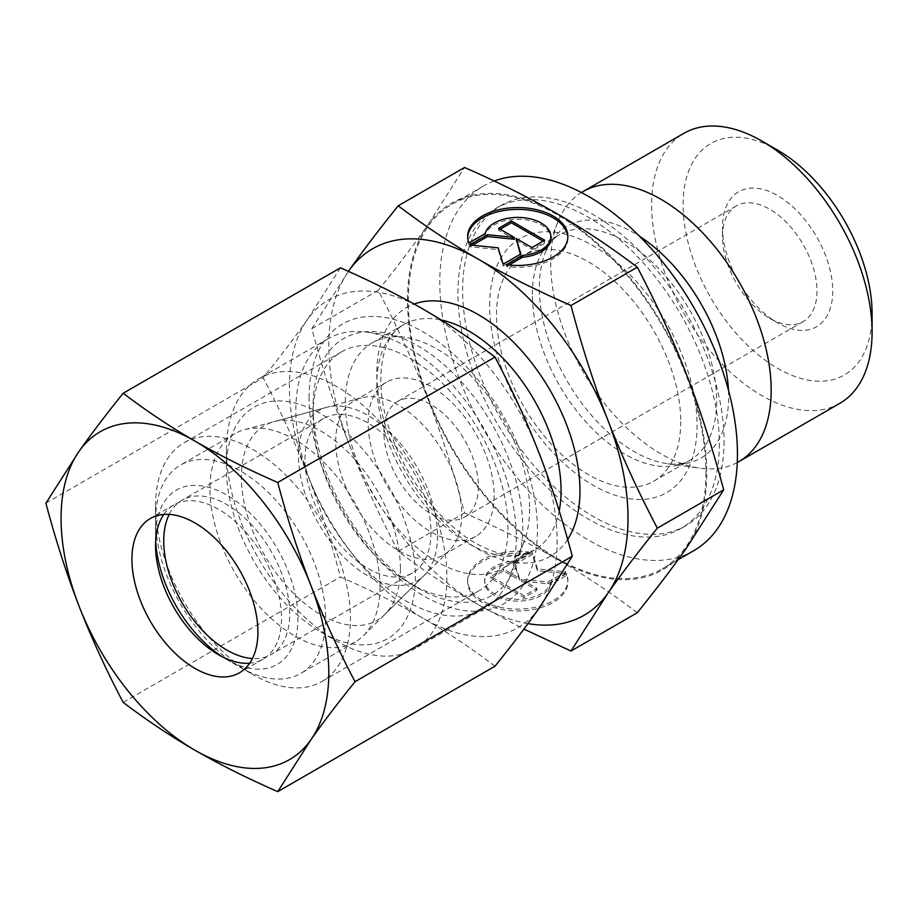 <?xml version="1.0" encoding="UTF-8"?>
<svg xmlns="http://www.w3.org/2000/svg" width="918" height="918" viewBox="0 0 918 918"><rect width="100%" height="100%" fill="white"/><g stroke="black" fill="none" stroke-linecap="round" stroke-linejoin="round"><path stroke-width="0.69" stroke-dasharray="4.59 3.44" d="M839.809 403.346A155.899 90.01 60 0 1 719.678 361.577A155.899 90.01 60 0 1 651.619 204.68A155.899 90.01 60 0 1 683.91 133.317M872.1 313.784A133.626 77.146 60 0 1 777.615 368.347A133.626 77.146 60 0 1 683.118 204.68A133.626 77.146 60 0 1 777.615 150.127M737.28 462.5A155.899 90.01 60 0 1 700.273 468.214A155.899 90.01 60 0 1 550.708 262.95A155.899 90.01 60 0 1 557.96 221.708A155.899 90.01 60 0 1 581.404 192.528M680.754 421.534A130.287 75.219 60 0 1 653.777 481.17A130.287 75.219 60 0 1 553.37 446.274A130.287 75.219 60 0 1 496.5 315.149A130.287 75.219 60 0 1 523.49 255.502A130.287 75.219 60 0 1 623.884 290.409A130.287 75.219 60 0 1 680.754 421.534M705.953 472.449A210.463 121.509 60 0 1 662.36 568.793A210.463 121.509 60 0 1 500.184 512.405A210.463 121.509 60 0 1 408.315 300.599A210.463 121.509 60 0 1 451.897 204.255A210.463 121.509 60 0 1 614.085 260.643A210.463 121.509 60 0 1 705.953 472.449M693.859 550.605A210.463 121.509 60 0 1 531.683 494.228A210.463 121.509 60 0 1 439.802 282.423A210.463 121.509 60 0 1 483.396 186.067A210.463 121.509 60 0 1 494.194 181.007M529.571 508.813A130.287 75.219 60 0 1 523.512 543.272A130.287 75.219 60 0 1 502.594 568.46A130.287 75.219 60 0 1 402.187 533.553A130.287 75.219 60 0 1 345.317 402.44A130.287 75.219 60 0 1 372.306 342.793A130.287 75.219 60 0 1 404.574 337.273A130.287 75.219 60 0 1 529.571 508.813M516.318 537.386A155.899 90.01 60 0 1 509.054 578.615A155.899 90.01 60 0 1 484.027 608.749A155.899 90.01 60 0 1 363.895 566.98A155.899 90.01 60 0 1 295.837 410.094A155.899 90.01 60 0 1 328.128 338.719A155.899 90.01 60 0 1 366.741 332.109A155.899 90.01 60 0 1 516.318 537.386M226.413 450.176A155.899 90.01 60 0 1 258.704 378.801A155.899 90.01 60 0 1 378.847 420.57A155.899 90.01 60 0 1 446.894 577.468A155.899 90.01 60 0 1 414.603 648.831A155.899 90.01 60 0 1 336.654 641.108A155.899 90.01 60 0 1 226.413 450.176L226.413 468.352A133.626 77.146 60 0 1 320.91 413.8A133.626 77.146 60 0 1 415.395 577.468A133.626 77.146 60 0 1 320.91 632.02A133.626 77.146 60 0 1 226.413 468.352M722.489 236.5A66.819 38.579 60 0 1 736.328 205.919A66.819 38.579 60 0 1 787.816 223.82A66.819 38.579 60 0 1 816.986 291.052A66.819 38.579 60 0 1 803.147 321.644A66.819 38.579 60 0 1 769.732 318.339A66.819 38.579 60 0 1 722.489 236.5L722.489 227.412A77.95 45.005 -120 0 0 777.603 322.884A77.95 45.005 -120 0 0 832.729 291.052A77.95 45.005 -120 0 0 777.615 195.591A77.95 45.005 -120 0 0 722.489 227.412M478.393 486.54A66.819 38.579 60 0 1 464.554 517.121A66.819 38.579 60 0 1 413.066 499.231A66.819 38.579 60 0 1 383.896 431.988A66.819 38.579 60 0 1 397.735 401.396A66.819 38.579 60 0 1 449.223 419.296A66.819 38.579 60 0 1 478.393 486.54M461.697 514.367A89.092 51.431 60 0 1 449.43 550.398A89.092 51.431 60 0 1 443.245 555.149A89.092 51.431 60 0 1 374.59 531.281A89.092 51.431 60 0 1 335.713 441.627A89.092 51.431 60 0 1 354.164 400.845A89.092 51.431 60 0 1 361.359 397.85A89.092 51.431 60 0 1 427.122 429.498A89.092 51.431 60 0 1 461.697 514.367M494.136 495.628A89.092 51.431 60 0 1 475.685 536.41A89.092 51.431 60 0 1 407.041 512.542A89.092 51.431 60 0 1 368.152 422.9A89.092 51.431 60 0 1 386.604 382.118A89.092 51.431 60 0 1 455.248 405.974A89.092 51.431 60 0 1 494.136 495.628M400.432 568.827A112.466 64.937 60 0 1 384.952 614.326A112.466 64.937 60 0 1 296.101 595.839A112.466 64.937 60 0 1 241.377 476.993A112.466 64.937 60 0 1 273.759 421.729A112.466 64.937 60 0 1 356.792 461.674A112.466 64.937 60 0 1 400.432 568.827M348.829 270.81L311.833 328.667C323.056 370.711 335.38 409.015 348.829 443.555A211.576 122.151 60 0 1 328.782 345.616A211.576 122.151 60 0 1 348.427 271.384M637.31 612.731C610.711 592.569 583.986 574.748 557.134 559.28A211.576 122.151 60 0 1 427.57 398.102C414.19 363.517 397.724 327.6 378.182 290.363C397.724 266.082 414.19 244.406 427.57 225.346A211.576 122.151 60 0 1 557.134 213.768A211.576 122.151 60 0 1 686.698 374.957A211.576 122.151 60 0 1 706.745 472.896A211.576 122.151 60 0 1 686.698 547.702A211.576 122.151 60 0 1 557.134 559.28C530.34 543.777 499.484 528.343 464.554 512.99C453.343 470.945 441.007 432.642 427.57 398.102A211.576 122.151 60 0 1 407.523 300.152A211.576 122.151 60 0 1 427.57 225.346L464.554 167.478M489.65 305.74A146.662 84.674 60 0 1 593.349 245.863A146.662 84.674 60 0 1 697.06 425.482A146.662 84.674 60 0 1 593.349 485.358A146.662 84.674 60 0 1 489.65 305.74M719.345 443.807A184.851 106.729 60 0 1 681.053 528.424A184.851 106.729 60 0 1 538.614 478.909A184.851 106.729 60 0 1 457.921 292.876A184.851 106.729 60 0 1 496.202 208.248A184.851 106.729 60 0 1 638.653 257.774A184.851 106.729 60 0 1 719.345 443.807M724.061 441.076A184.851 106.729 60 0 1 685.78 525.704A184.851 106.729 60 0 1 543.33 476.178A184.851 106.729 60 0 1 462.638 290.145A184.851 106.729 60 0 1 500.93 205.529A184.851 106.729 60 0 1 643.38 255.043A184.851 106.729 60 0 1 724.061 441.076M467.675 237.406A50.111 28.928 0 0 0 467.652 238.324A50.111 28.928 0 0 0 468.937 244.831L485.048 235.524A33.071 19.094 180 0 1 520.185 219.276A33.071 19.094 180 0 1 550.834 238.324M468.937 243.006L468.937 244.831M529.032 553.818A50.111 28.928 0 0 0 467.652 582.012A50.111 28.928 0 0 0 506.495 610.206A50.111 28.928 0 0 0 567.875 582.012A50.111 28.928 0 0 0 566.59 575.506L550.479 584.812A33.071 19.094 180 0 1 515.331 601.049A33.071 19.094 180 0 1 484.693 582.012A33.071 19.094 180 0 1 485.048 579.212A33.071 19.094 180 0 1 512.921 563.124L529.032 553.818L529.032 552.005L512.921 561.3A33.071 19.094 0 0 0 485.048 577.399A33.071 19.094 0 0 0 484.693 580.187A33.071 19.094 0 0 0 515.331 599.236A33.071 19.094 0 0 0 550.479 582.987L566.59 573.681A50.111 28.928 180 0 1 567.875 580.187A50.111 28.928 180 0 1 506.495 608.382A50.111 28.928 180 0 1 467.652 580.187A50.111 28.928 180 0 1 529.032 552.005M550.479 584.812L550.479 582.987M565.695 571.753L547.977 581.978L521.172 579.247L536.938 588.358L524.178 595.713L490.866 576.493L503.626 569.126L519.393 578.225L514.665 562.745L532.383 552.521L537.374 568.873L565.695 571.753L565.695 573.566L537.374 570.686L532.383 554.334L514.665 564.57L519.393 580.038L503.626 570.939L490.866 578.306L524.178 597.538L536.938 590.171L521.172 581.071L547.977 583.802L565.695 573.566M547.977 583.802L547.977 581.978M521.172 581.071L521.172 579.247M536.938 590.171L536.938 588.358M524.178 597.538L524.178 595.713M490.866 578.306L490.866 576.493M503.626 570.939L503.626 569.126M519.393 580.038L519.393 578.225M514.665 564.57L514.665 562.745M532.383 554.334L532.383 552.521M537.374 570.686L537.374 568.873M566.59 575.506L566.59 573.681M512.921 563.124L512.921 561.3M500.161 229.248L498.589 230.154L514.355 239.265M498.589 228.341L498.589 230.154M472.506 245.221L469.832 246.758L498.141 249.639L503.144 265.99L520.862 255.766L520.38 254.217M469.832 244.945L469.832 246.758M498.141 247.826L498.141 249.639M503.144 264.177L503.144 265.99M520.862 253.942L520.862 255.766M516.134 240.286L531.901 249.386L544.649 242.019L543.077 241.113M531.901 247.573L531.901 249.386M544.649 240.206L544.649 242.019M485.048 233.7L485.048 235.524M509.111 265.004L506.495 266.507A50.111 28.928 0 0 0 567.875 238.324A50.111 28.928 0 0 0 567.852 237.406M506.495 264.694L506.495 266.507M311.833 328.667L378.182 290.363M527.976 623.609A211.576 122.151 60 0 1 478.393 604.744A211.576 122.151 60 0 1 348.829 443.555C362.208 478.14 378.664 514.057 398.217 551.293C424.804 571.455 451.53 589.276 478.393 604.744L523.914 629.071M398.217 551.293L464.554 512.99M380.018 586.981A120.269 69.435 60 0 1 363.459 635.635A120.269 69.435 60 0 1 355.105 642.038A120.269 69.435 60 0 1 262.433 609.816A120.269 69.435 60 0 1 209.935 488.778A120.269 69.435 60 0 1 234.847 433.721A120.269 69.435 60 0 1 244.567 429.693A120.269 69.435 60 0 1 333.349 472.403A120.269 69.435 60 0 1 380.018 586.981M437.519 535.86A98.318 56.767 60 0 1 423.978 575.632A98.318 56.767 60 0 1 346.304 559.475A98.318 56.767 60 0 1 298.476 455.592A98.318 56.767 60 0 1 326.785 407.282A98.318 56.767 60 0 1 399.364 442.201A98.318 56.767 60 0 1 437.519 535.86M155.555 520.185A120.269 69.435 60 0 1 180.456 465.128A120.269 69.435 60 0 1 273.139 497.349A120.269 69.435 60 0 1 325.638 618.376A120.269 69.435 60 0 1 300.725 673.433A120.269 69.435 60 0 1 240.585 667.478A120.269 69.435 60 0 1 155.555 520.185L155.555 536.181A100.67 58.121 60 0 1 226.735 495.089A100.67 58.121 60 0 1 297.914 618.376A100.67 58.121 60 0 1 226.735 659.48A100.67 58.121 60 0 1 222.512 656.898M155.67 541.127A100.67 58.121 60 0 1 155.555 536.181M304.994 459.356A89.092 51.431 60 0 1 323.446 418.574A89.092 51.431 60 0 1 392.101 442.442A89.092 51.431 60 0 1 430.99 532.096A89.092 51.431 60 0 1 412.538 572.878A89.092 51.431 60 0 1 343.883 549.01A89.092 51.431 60 0 1 304.994 459.356M169.222 514.401A89.092 51.431 60 0 1 182.189 500.126A89.092 51.431 60 0 1 250.843 523.994A89.092 51.431 60 0 1 289.721 613.649A89.092 51.431 60 0 1 271.28 654.431A89.092 51.431 60 0 1 252.427 658.527M163.783 514.436A89.092 51.431 60 0 1 173.995 504.854A89.092 51.431 60 0 1 242.65 528.722A89.092 51.431 60 0 1 281.539 618.376A89.092 51.431 60 0 1 263.087 659.158A89.092 51.431 60 0 1 249.685 663.221M155.555 505.852A137.815 79.568 60 0 1 184.093 442.763A137.815 79.568 60 0 1 290.295 479.689A137.815 79.568 60 0 1 350.446 618.376A137.815 79.568 60 0 1 321.908 681.466A137.815 79.568 60 0 1 253.001 674.638A137.815 79.568 60 0 1 155.555 505.852L155.555 545.636M313.038 414.925A137.815 79.568 60 0 1 341.576 351.835A137.815 79.568 60 0 1 447.777 388.762A137.815 79.568 60 0 1 507.929 527.46A137.815 79.568 60 0 1 479.391 590.549A137.815 79.568 60 0 1 410.484 583.722A137.815 79.568 60 0 1 313.038 414.925L313.038 406.376A148.291 85.615 60 0 1 417.897 345.834A148.291 85.615 60 0 1 522.755 527.46A148.291 85.615 60 0 1 417.897 588.002A148.291 85.615 60 0 1 313.038 406.376M309.091 397.896A161.465 93.223 60 0 1 423.267 331.972A161.465 93.223 60 0 1 537.443 529.732A161.465 93.223 60 0 1 423.267 595.644A161.465 93.223 60 0 1 309.091 397.896M495.009 666.204C471.76 648.521 447.846 632.582 423.267 618.376A189.303 109.299 60 0 1 307.346 474.17C295.034 442.487 280.311 410.357 263.156 377.768C280.311 356.482 295.034 337.09 307.346 319.59A189.303 109.299 60 0 1 423.267 309.24A189.303 109.299 60 0 1 539.199 453.458A189.303 109.299 60 0 1 557.134 541.092A189.303 109.299 60 0 1 539.199 608.026A189.303 109.299 60 0 1 423.267 618.376C398.676 604.193 371.056 590.389 340.44 576.963C330.664 540.128 319.625 505.864 307.346 474.17A189.303 109.299 60 0 1 289.411 386.524A189.303 109.299 60 0 1 307.346 319.59L340.44 267.827M45.9 503.202L263.156 377.768M123.184 702.396L340.44 576.963M728.456 390.219A133.867 77.284 60 0 1 728.617 396.817A133.867 77.284 60 0 1 667.742 463.774A133.867 77.284 60 0 1 633.959 451.472A133.867 77.284 60 0 1 539.302 287.518A133.867 77.284 60 0 1 545.533 252.117A133.867 77.284 60 0 1 633.959 232.862A133.867 77.284 60 0 1 639.594 236.316M532.383 294.437A130.287 75.219 60 0 1 559.372 234.79A130.287 75.219 60 0 1 624.515 241.239A130.287 75.219 60 0 1 716.637 400.81A130.287 75.219 60 0 1 689.659 460.457A130.287 75.219 60 0 1 624.515 454.008A130.287 75.219 60 0 1 532.383 294.437M567.68 539.463A143.656 82.941 60 0 1 478.393 549.274A143.656 82.941 60 0 1 382.714 416.141A143.656 82.941 60 0 1 414.121 304.053M559.2 510.89A130.287 75.219 60 0 1 534.081 550.272A130.287 75.219 60 0 1 468.937 543.823A130.287 75.219 60 0 1 376.816 384.252A130.287 75.219 60 0 1 403.794 324.605A130.287 75.219 60 0 1 441.225 319.992M653.777 481.17L689.659 460.457C684.633 463.716 677.335 464.818 667.742 463.774L700.273 468.214M557.96 221.708L545.533 252.117C549.423 243.281 554.036 237.51 559.372 234.79L523.49 255.502M678.127 559.693L662.36 568.793M372.306 342.793L403.794 324.605C381.303 334.99 371.469 383.655 392.261 437.393C408.281 481.709 442.407 524.499 475.627 543.158C492.851 552.716 507.677 556.618 520.127 554.862L534.081 550.272L502.594 568.46M523.512 543.272L509.054 578.615M484.027 608.749L414.603 648.831M320.91 632.02L336.654 641.108M769.732 318.339L777.603 322.884M803.147 321.644L464.554 517.121M475.685 536.41L443.245 555.149M449.43 550.398L384.952 614.326M685.78 525.704L681.053 528.424M467.652 238.324L467.652 236.5M484.693 580.187L484.693 582.012M467.652 580.187L467.652 582.012M567.875 580.187L567.875 582.012M567.875 238.324L567.875 236.5M500.93 205.529L496.202 208.248M361.359 397.85L273.759 421.729M386.604 382.118L354.164 400.845M736.328 205.919L397.735 401.396M328.128 338.719L258.704 378.801M404.574 337.273L366.741 332.109M483.396 186.067L451.897 204.255M423.978 575.632L363.459 635.635M355.105 642.038L300.725 673.433M226.735 659.48L240.585 667.478M323.446 418.574L182.189 500.126M412.538 572.878L271.28 654.431M234.847 433.721L180.456 465.128M326.785 407.282L244.567 429.693M173.995 504.854L150.38 518.498M341.576 351.835L184.093 442.763M410.484 583.722L417.897 588.002M479.391 590.549L321.908 681.466M218.541 654.752L253.001 674.638M263.087 659.158L239.46 672.802"/><path stroke-width="1.38" d="M872.1 331.972L872.1 313.784A133.626 77.146 60 0 0 777.615 150.127L761.86 141.039A155.899 90.01 60 0 1 872.1 331.972A155.899 90.01 60 0 1 839.809 403.346L738.898 461.605A155.899 90.01 60 0 1 737.28 462.5M581.404 192.528A155.899 90.01 60 0 1 582.999 191.575A155.899 90.01 60 0 1 703.131 233.344A155.899 90.01 60 0 1 771.177 390.242A155.899 90.01 60 0 1 738.898 461.605M494.194 181.007A210.463 121.509 60 0 1 652.25 249.719A210.463 121.509 60 0 1 737.452 454.261A210.463 121.509 60 0 1 693.859 550.605L678.127 559.693M570.973 305.522C536.043 290.168 505.175 274.734 478.393 259.232A211.576 122.151 60 0 1 607.957 420.41A211.576 122.151 60 0 1 628.004 518.36A211.576 122.151 60 0 1 607.957 593.166C621.337 574.106 637.792 552.429 657.345 528.148C637.792 490.912 621.337 454.995 607.957 420.41C594.508 385.87 582.184 347.566 570.973 305.522L637.31 267.218C656.852 304.455 673.319 340.371 686.698 374.957C700.147 409.497 712.471 447.8 723.682 489.845L686.698 547.702C673.319 566.762 656.852 588.438 637.31 612.731L570.973 651.034L607.957 593.166A211.576 122.151 60 0 1 527.976 623.609M567.852 237.406A50.111 28.928 0 0 0 529.032 210.13A50.111 28.928 0 0 0 467.675 237.406M468.937 243.006A50.111 28.928 180 0 1 467.652 236.5A50.111 28.928 180 0 1 529.032 208.306A50.111 28.928 180 0 1 567.875 236.5A50.111 28.928 180 0 1 506.495 264.694L522.606 255.388A33.071 19.094 0 0 0 550.479 239.3A33.071 19.094 0 0 0 550.834 236.5A33.071 19.094 0 0 0 520.185 217.463A33.071 19.094 0 0 0 485.048 233.7L468.937 243.006M522.606 255.388L522.606 257.212L509.111 265.004M550.834 236.5L550.834 238.324A33.071 19.094 180 0 1 550.479 241.113A33.071 19.094 180 0 1 522.606 257.212M511.349 220.974L544.649 240.206L531.901 247.573L516.134 238.473L520.862 253.942L503.144 264.177L498.141 247.826L469.832 244.945L487.55 234.71L514.355 237.441L498.589 228.341L511.349 220.974L511.349 222.799L500.161 229.248M514.355 237.441L514.355 239.265L487.55 236.534L472.506 245.221M487.55 234.71L487.55 236.534M520.38 254.217L516.134 238.473M543.077 241.113L511.349 222.799M348.829 270.81L348.427 271.372A211.576 122.151 60 0 1 348.829 270.81A211.576 122.151 60 0 1 478.393 259.232C451.53 243.763 424.804 225.954 398.217 205.781C378.664 230.074 362.208 251.75 348.829 270.81M398.217 205.781L464.554 167.478C499.484 182.831 530.34 198.265 557.134 213.768C583.986 229.236 610.711 247.057 637.31 267.218M657.345 528.148L723.682 489.845M523.914 629.071L570.973 651.034M582.999 191.575L683.91 133.317A155.899 90.01 60 0 1 761.86 141.039M222.512 656.898A100.67 58.121 60 0 1 155.67 541.127M252.427 658.527A89.092 51.431 60 0 1 163.737 540.909A89.092 51.431 60 0 1 169.222 514.401M249.685 663.221A89.092 51.431 60 0 1 218.541 654.752A89.092 51.431 60 0 1 155.555 545.636A89.092 51.431 60 0 1 163.783 514.436M131.928 559.28A89.092 51.431 60 0 1 150.38 518.498A89.092 51.431 60 0 1 219.023 542.366A89.092 51.431 60 0 1 257.912 632.02A89.092 51.431 60 0 1 239.46 672.802A89.092 51.431 60 0 1 170.817 648.934A89.092 51.431 60 0 1 131.928 559.28M277.752 482.489C247.137 469.075 219.517 455.271 194.926 441.076A189.303 109.299 60 0 1 310.846 585.294A189.303 109.299 60 0 1 328.782 672.928A189.303 109.299 60 0 1 310.846 739.862C323.159 722.363 337.881 702.97 355.036 681.684C337.881 649.106 323.159 616.976 310.846 585.294C298.568 553.6 287.529 519.336 277.752 482.489L495.009 357.068C512.164 389.645 526.898 421.775 539.199 453.458C551.477 485.152 562.516 519.416 572.293 556.251L539.199 608.026C526.898 625.525 512.164 644.918 495.009 666.204L277.752 791.637L310.846 739.862A189.303 109.299 60 0 1 194.926 750.213C219.517 764.407 247.137 778.212 277.752 791.637M45.9 503.202C55.677 540.036 66.716 574.312 78.994 606.006A189.303 109.299 60 0 1 61.058 518.36A189.303 109.299 60 0 1 78.994 451.426L45.9 503.202M123.184 393.248C106.029 414.546 91.295 433.939 78.994 451.426A189.303 109.299 60 0 1 194.926 441.076C170.346 426.87 146.432 410.931 123.184 393.248L340.44 267.827C371.056 281.241 398.676 295.045 423.267 309.24C447.846 323.446 471.76 339.385 495.009 357.068M355.036 681.684L572.293 556.251M123.184 702.396C146.432 720.068 170.346 736.018 194.926 750.213A189.303 109.299 60 0 1 78.994 606.006C91.295 637.677 106.029 669.807 123.184 702.396M414.121 304.053A143.656 82.941 60 0 1 478.393 314.69A143.656 82.941 60 0 1 579.969 490.637A143.656 82.941 60 0 1 567.68 539.463M441.225 319.992A130.287 75.219 60 0 1 468.937 331.065A130.287 75.219 60 0 1 561.07 490.637A130.287 75.219 60 0 1 559.2 510.89M639.594 236.316A133.867 77.284 60 0 1 728.456 390.219"/></g></svg>
